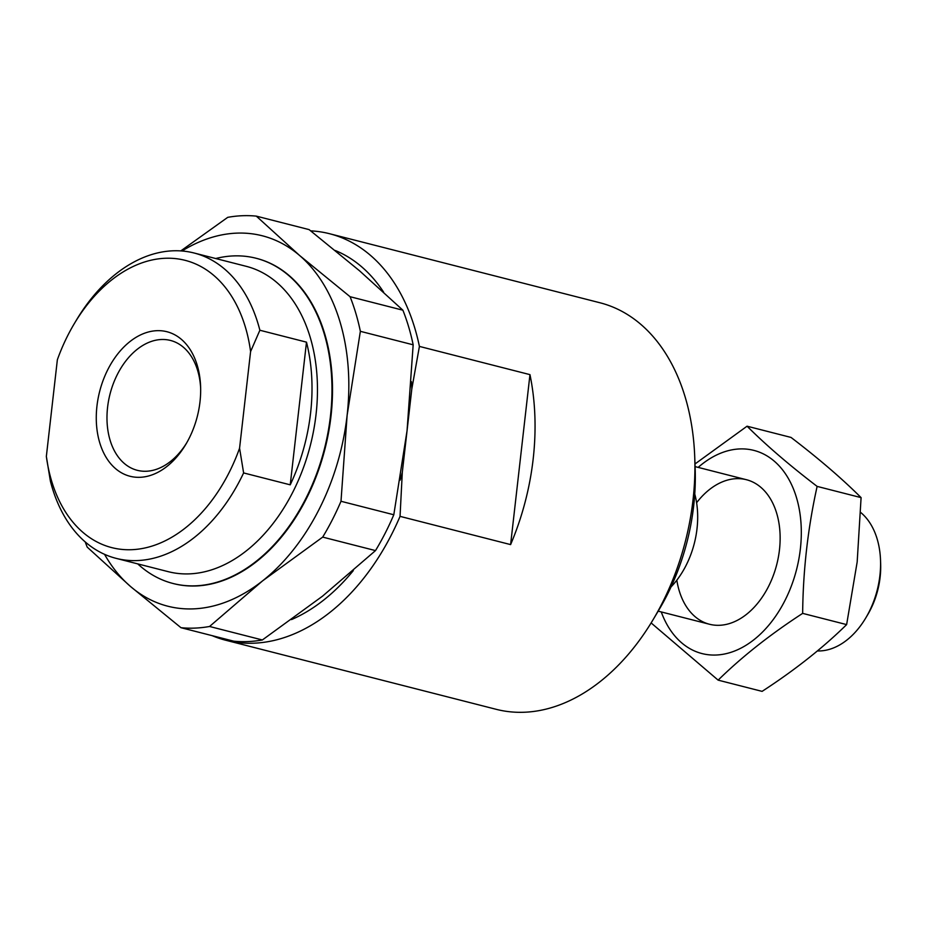 <?xml version="1.0" encoding="UTF-8"?>
<svg xmlns="http://www.w3.org/2000/svg" width="927" height="927" viewBox="0 0 927 927"><rect width="100%" height="100%" fill="white"/><g stroke="black" fill="none" stroke-linecap="round" stroke-linejoin="round"><path stroke-width="1.39" d="M250.591 351.565A148.25 100.162 -75.7 0 0 178.934 259.062A148.25 100.162 -75.7 0 0 74.23 323.766A148.25 100.162 -75.7 0 0 57.358 359.769L46.35 456.42A148.25 100.162 -75.7 0 0 131.866 549.688A148.25 100.162 -75.7 0 0 239.572 448.204L250.591 351.565L259.873 330.244A157.578 106.454 -75.7 0 0 194.125 253.013A157.578 106.454 -75.7 0 0 76.223 320.418L74.23 323.766M529.966 374.635L510.603 544.601A209.792 141.738 104.3 0 0 529.966 374.635L419.41 346.408L411.808 388.958A195.806 132.283 -75.7 0 0 411.391 381.6M383.604 292.109A195.806 132.283 -75.7 0 0 335.273 250.499M419.41 346.408A209.792 141.738 -75.7 0 0 329.606 233.731A209.792 141.738 -75.7 0 0 310.696 230.858M411.808 388.958L407.057 430.696L413.164 344.809A209.792 141.738 -75.7 0 0 402.886 310.197L359.572 270.823L309.12 229.618L256.315 216.13A209.792 141.738 -75.7 0 0 227.729 217.347L180.788 250.916M262.364 639.966L209.56 626.478A209.792 141.738 -75.7 0 1 180.974 627.695L233.778 641.183A209.792 141.738 -75.7 0 0 262.364 639.966L322.503 596.188L375.505 550.592A209.792 141.738 -75.7 0 0 393.801 514.763L407.057 430.696L402.295 472.446A195.806 132.283 -75.7 0 1 400.116 480.163M85.238 541.959A209.792 141.738 -75.7 0 0 87.208 547.115L130.522 586.49A191.147 129.131 -75.7 0 0 262.561 580.881A191.147 129.131 -75.7 0 0 347.115 415.389L340.997 501.275L393.801 514.763M375.505 550.592L322.689 537.104A209.792 141.738 -75.7 0 0 340.997 501.275M413.164 344.809L360.36 331.321A209.792 141.738 -75.7 0 0 350.082 296.71L402.886 310.197M104.531 554.323A191.147 129.131 -75.7 0 0 130.522 586.49L180.974 627.695M322.689 537.104L262.561 580.881L209.56 626.478M360.36 331.321L347.115 415.389A191.147 129.131 -75.7 0 0 299.63 255.516L350.082 296.71M256.315 216.13L299.63 255.516A191.147 129.131 -75.7 0 0 182.005 250.997M212.086 635.632A209.792 141.738 -75.7 0 0 225.782 640.256L496.2 709.317A209.792 141.738 -75.7 0 0 653.153 619.584L659.132 609.549A181.819 122.839 -75.7 0 0 695.157 468.471L694.729 456.802A209.792 141.738 -75.7 0 0 600.012 302.781L329.606 233.731M653.153 619.584A209.792 141.738 -75.7 0 0 694.729 456.802M225.782 640.256A209.792 141.738 -75.7 0 0 400.047 516.362L402.295 472.446M510.603 544.601L400.047 516.362M291.507 619.584A195.806 132.283 -75.7 0 0 353.314 570.603M173.279 583.547A167.833 113.384 -75.7 0 0 173.546 583.616A167.833 113.384 -75.7 0 0 324.937 449.062A167.833 113.384 -75.7 0 0 256.605 258.39A167.833 113.384 -75.7 0 0 256.339 258.32M137.729 563.883A167.833 113.384 -75.7 0 0 173.013 583.477A167.833 113.384 -75.7 0 0 324.404 448.923A167.833 113.384 -75.7 0 0 256.072 258.251A167.833 113.384 -75.7 0 0 215.713 258.529M46.35 456.42L50.394 481.136A157.578 106.454 -75.7 0 0 116.142 558.367L168.227 571.669A157.578 106.454 -75.7 0 0 310.36 445.331A157.578 106.454 -75.7 0 0 246.211 266.316L194.125 253.013M116.142 558.367A157.578 106.454 -75.7 0 0 243.616 472.932L239.572 448.204M306.489 342.156L290.232 484.833A157.578 106.454 104.3 0 0 306.489 342.156L259.873 330.244M290.232 484.833L243.616 472.932M96.941 406.177A74.589 50.394 -75.7 0 0 124.96 474.543A74.589 50.394 -75.7 0 0 185.817 444.357A74.589 50.394 -75.7 0 0 200.603 386.478A74.589 50.394 -75.7 0 0 151.344 331.321A74.589 50.394 -75.7 0 0 96.941 406.177M200.649 388.1A67.022 45.284 -75.7 0 0 170.464 340.441A67.022 45.284 -75.7 0 0 107.578 407.335A67.022 45.284 -75.7 0 0 137.289 470.313A67.022 45.284 -75.7 0 0 186.64 442.955M817.382 650.951A74.589 50.394 -75.7 0 0 865.737 617.996L867.568 614.925A66.014 44.6 -75.7 0 0 880.65 563.697L880.523 560.117A74.589 50.394 -75.7 0 0 860.719 512.492M865.737 617.996A74.589 50.394 -75.7 0 0 880.523 560.117M671.032 586.93A74.589 50.394 -75.7 0 0 694.752 494.021M696.606 502.735A74.589 50.394 104.3 0 1 750.082 480.87A74.589 50.394 104.3 0 1 780.071 534.462A74.589 50.394 104.3 0 1 779.468 549.792A74.589 50.394 104.3 0 1 765.296 592.341A74.589 50.394 104.3 0 1 713.28 624.995A74.589 50.394 104.3 0 1 676.826 580.163M698.17 467.393A104.844 70.834 104.3 0 1 794.879 492.712A104.844 70.834 104.3 0 1 758.263 636.084A104.844 70.834 104.3 0 1 661.252 611.936M651.125 622.932L718.135 680.14C741.948 656.768 770.128 634.52 802.655 613.373C803.06 570.476 807.88 528.147 817.127 486.397C789.41 465.215 766.061 445.145 747.069 426.2L694.995 463.963M747.069 426.2L791.032 437.428C818.75 458.61 842.098 478.68 861.09 497.625L857.174 561.959L846.629 624.601C822.817 647.973 794.636 670.233 762.098 691.368L718.135 680.14M817.127 486.397L861.09 497.625M802.655 613.373L846.629 624.601M746.397 479.711L695.088 466.605M709.491 624.253L658.182 611.148"/></g></svg>
